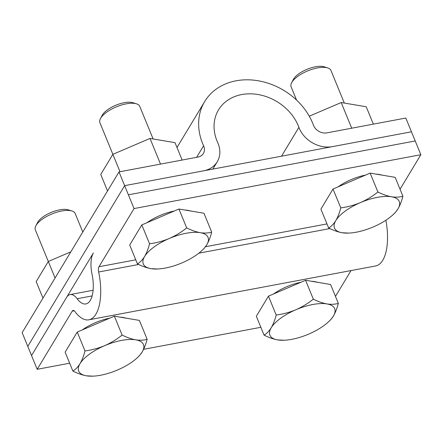 <?xml version="1.0" encoding="UTF-8"?>
<svg xmlns="http://www.w3.org/2000/svg" width="443" height="443" viewBox="0 0 443 443"><rect width="100%" height="100%" fill="white"/><g stroke="black" fill="none" stroke-linecap="round" stroke-linejoin="round"><path stroke-width="0.66" d="M332.538 146.611L411.453 131.792L405.81 118.043L326.895 132.861A10.77 8.766 31.1 0 1 313.445 125.153A61.915 50.397 31.1 0 0 261.204 81.351A61.915 50.397 31.1 0 0 204.677 101.558A61.915 50.397 31.1 0 0 203.575 145.786A10.77 8.766 31.1 0 1 203.387 153.477A10.77 8.766 31.1 0 1 197.921 157.082L119.006 171.906L124.644 185.656L203.564 170.832A26.918 21.912 31.1 0 0 217.22 161.811A26.918 21.912 31.1 0 0 217.701 142.585A45.767 37.251 -148.9 0 1 218.51 109.897A45.767 37.251 -148.9 0 1 260.296 94.963A45.767 37.251 -148.9 0 1 298.903 127.335A26.918 21.912 31.1 0 0 332.538 146.611M92.15 295.913L77.137 298.732A26.918 11.546 79.4 0 0 85.887 303.937A26.918 11.546 79.4 0 0 92.006 274.051A21.535 9.237 -100.6 0 1 93.362 252.975L31.547 355.552L22.15 332.638L119.006 171.906M27.787 346.387L124.644 185.656L411.453 131.792L420.85 154.712L134.046 208.57L128.404 194.82L415.213 140.963L128.404 194.82L124.644 185.656L27.787 346.387M376.118 174.127A31.226 12.232 -22.3 0 1 379.679 174.57L383.117 175.306M338.114 186.824A31.226 12.232 -22.3 0 1 365.591 175.068M392.576 215.154L395.472 212.341L397.941 208.93C399.974 205.436 401.629 201.2 402.909 196.216C399.525 197.235 395.721 197.417 391.49 196.77C387.204 195.983 382.674 194.388 377.896 192.002C372.535 196.293 366.71 199.832 360.419 202.606C354.073 205.236 347.522 206.997 340.767 207.889C339.488 212.873 337.832 217.109 335.8 220.603A34.997 13.711 -22.3 0 1 360.419 202.606A34.997 13.711 -22.3 0 1 377.364 197.356A34.997 13.711 -22.3 0 1 391.49 196.77A34.997 13.711 -22.3 0 1 397.941 208.93A34.997 13.711 -22.3 0 1 392.576 215.154A34.997 13.711 -22.3 0 1 373.316 226.927A34.997 13.711 -22.3 0 1 356.377 232.182A34.997 13.711 -22.3 0 1 348.835 233.09A34.997 13.711 -22.3 0 1 342.245 232.763L348.835 233.09M328.651 227.995C333.429 230.388 337.959 231.977 342.245 232.763A34.997 13.711 -22.3 0 1 335.8 220.603C333.706 223.953 331.325 226.417 328.651 227.995L320.904 209.113L333.02 189.006L370.149 173.119L395.162 177.338L402.909 196.216M296.561 100.085L291.117 86.817A21.535 8.439 -22.3 0 1 291.649 82.714L293.427 79.352A18.307 7.171 -22.3 0 1 315.399 66.782A18.307 7.171 -22.3 0 1 324.077 66.782L327.709 67.923A21.535 8.439 -22.3 0 1 330.965 70.47L344.333 103.064M291.649 82.714A21.535 8.439 -22.3 0 1 317.498 67.929A21.535 8.439 -22.3 0 1 327.709 67.923M340.767 207.889L333.02 189.006M377.896 192.002L370.149 173.119M311.551 281.277A31.226 12.232 -22.3 0 1 315.106 281.72L318.545 282.457M273.547 293.98A31.226 12.232 -22.3 0 1 301.024 282.224M328.003 322.305L330.899 319.492L333.369 316.086C335.401 312.592 337.057 308.356 338.336 303.372C334.952 304.385 331.148 304.568 326.923 303.926C322.631 303.134 318.102 301.545 313.323 299.152C307.963 303.449 302.143 306.982 295.852 309.757C289.5 312.393 282.95 314.153 276.194 315.039C274.915 320.023 273.259 324.259 271.227 327.754A34.997 13.711 -22.3 0 1 295.852 309.757A34.997 13.711 -22.3 0 1 312.791 304.507A34.997 13.711 -22.3 0 1 326.923 303.926A34.997 13.711 -22.3 0 1 333.369 316.086A34.997 13.711 -22.3 0 1 328.003 322.305A34.997 13.711 -22.3 0 1 308.749 334.083A34.997 13.711 -22.3 0 1 291.804 339.332A34.997 13.711 -22.3 0 1 284.268 340.241A34.997 13.711 -22.3 0 1 277.678 339.919L284.268 340.241M264.078 335.146C268.857 337.538 273.386 339.128 277.678 339.919A34.997 13.711 -22.3 0 1 271.227 327.754C269.134 331.109 266.752 333.573 264.078 335.146L256.336 316.269L268.452 296.162L287.014 288.216L305.581 280.275L330.594 284.489L338.336 303.372M276.194 315.039L268.452 296.162M313.323 299.152L305.581 280.275M120.346 317.188A31.226 12.232 -22.3 0 1 123.902 317.631L127.34 318.367M82.343 329.885A31.226 12.232 -22.3 0 1 109.82 318.129M136.798 358.215L139.7 355.402L142.164 351.991C144.196 348.497 145.852 344.261 147.131 339.277C143.748 340.296 139.944 340.479 135.719 339.831C131.433 339.045 126.897 337.45 122.118 335.063C116.764 339.355 110.938 342.888 104.648 345.667C98.296 348.298 91.745 350.059 84.99 350.95C83.71 355.934 82.055 360.17 80.022 363.664A34.997 13.711 -22.3 0 1 104.648 345.667A34.997 13.711 -22.3 0 1 121.587 340.418A34.997 13.711 -22.3 0 1 135.719 339.831A34.997 13.711 -22.3 0 1 142.164 351.991A34.997 13.711 -22.3 0 1 136.798 358.215A34.997 13.711 -22.3 0 1 117.545 369.988A34.997 13.711 -22.3 0 1 100.6 375.238A34.997 13.711 -22.3 0 1 93.063 376.151A34.997 13.711 -22.3 0 1 86.474 375.825L93.063 376.151M72.873 371.057C77.652 373.443 82.188 375.038 86.474 375.825A34.997 13.711 -22.3 0 1 80.022 363.664C77.935 367.014 75.548 369.479 72.873 371.057L65.132 352.174L77.248 332.067L114.377 316.18L139.39 320.4L147.131 339.277M48.304 261.486L35.34 229.878A21.535 8.439 -22.3 0 1 35.872 225.775L37.655 222.414A18.307 7.171 -22.3 0 1 59.628 209.844A18.307 7.171 -22.3 0 1 68.305 209.844L71.932 210.984A21.535 8.439 -22.3 0 1 75.194 213.532L82.775 232.027M35.872 225.775A21.535 8.439 -22.3 0 1 61.721 210.99A21.535 8.439 -22.3 0 1 71.932 210.984M84.99 350.95L77.248 332.067M122.118 335.063L114.377 316.18M107.527 190.955L100.755 174.437L112.871 154.33L120.003 171.718M100.445 118.619A21.535 8.439 -22.3 0 1 126.294 103.834A21.535 8.439 -22.3 0 1 136.505 103.834L132.878 102.693A18.307 7.171 -22.3 0 0 124.195 102.693A18.307 7.171 -22.3 0 0 102.228 115.263L100.445 118.619A21.535 8.439 -22.3 0 0 99.913 122.722L112.876 154.33L150 138.443L160.527 164.109M150 138.443L175.013 142.663L182.139 160.05M184.919 210.032A31.226 12.232 -22.3 0 1 188.474 210.475L191.913 211.211M146.915 222.735A31.226 12.232 -22.3 0 1 174.392 210.979M201.371 251.059L204.267 248.246L206.737 244.841C208.769 241.346 210.425 237.11 211.704 232.126C208.321 233.14 204.516 233.323 200.286 232.675C196 231.888 191.47 230.299 186.691 227.907C181.331 232.204 175.506 235.737 169.215 238.511C162.869 241.147 156.318 242.908 149.562 243.794C148.283 248.778 146.627 253.014 144.595 256.508A34.997 13.711 -22.3 0 1 169.215 238.511A34.997 13.711 -22.3 0 1 186.16 233.262A34.997 13.711 -22.3 0 1 200.286 232.675A34.997 13.711 -22.3 0 1 206.737 244.841A34.997 13.711 -22.3 0 1 201.371 251.059A34.997 13.711 -22.3 0 1 182.112 262.837A34.997 13.711 -22.3 0 1 165.173 268.087A34.997 13.711 -22.3 0 1 157.63 268.995A34.997 13.711 -22.3 0 1 151.041 268.674L157.63 268.995M137.446 263.901C142.225 266.293 146.755 267.882 151.041 268.674A34.997 13.711 -22.3 0 1 144.595 256.508C142.502 259.858 140.121 262.322 137.446 263.901L129.699 245.023L141.815 224.917L178.944 209.024L203.957 213.244L211.704 232.126M136.505 103.834A21.535 8.439 -22.3 0 1 139.761 106.381L153.128 138.975M149.562 243.794L141.815 224.917M186.691 227.907L178.944 209.024M77.137 298.732A21.535 9.237 -100.6 0 0 70.138 294.567A21.535 9.237 -100.6 0 0 66.594 297.397L31.547 355.552L37.19 369.301L72.231 311.147A5.382 2.309 79.4 0 1 73.117 310.438A5.382 2.309 79.4 0 1 74.867 311.479A43.071 18.473 79.4 0 0 88.866 319.813L375.675 265.95A43.071 18.473 79.4 0 0 385.886 220.249M37.19 369.301L69.656 363.205M143.598 349.317L260.861 327.299M335.473 296.389L351.028 270.579M400.046 189.239L420.85 154.712M88.866 319.813A43.071 18.473 79.4 0 0 98.662 271.991A5.382 2.309 79.4 0 1 98.999 266.725L134.046 208.57M309.275 116.199L341.204 102.538L351.725 128.199M341.204 102.538L366.217 106.752L373.344 124.14M42.954 298.106L36.182 281.593L48.298 261.486L55.07 277.999M48.298 261.486L70.836 251.84M281.51 156.196L298.903 127.335M196.62 157.331L203.575 145.786M72.231 311.147L74.203 310.781M98.999 266.725L135.774 259.82M205.486 246.729L326.973 223.914M98.662 271.991L138.659 264.482M198.841 253.18L329.863 228.577M176.995 147.497L204.677 101.558M212.834 169.093L217.22 161.811M93.13 290.248L70.138 294.567"/></g></svg>
